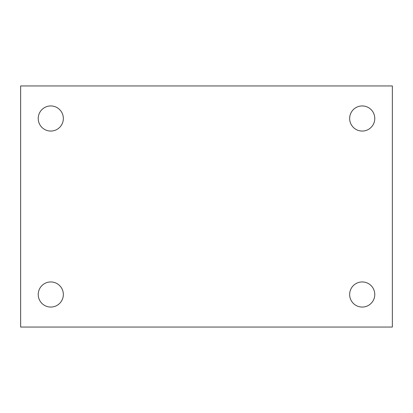<?xml version="1.0" encoding="UTF-8"?>
<svg xmlns="http://www.w3.org/2000/svg" width="413" height="413" viewBox="0 0 413 413"><rect width="100%" height="100%" fill="white"/><g stroke="black" fill="none" stroke-linecap="round" stroke-linejoin="round"><path stroke-width="0.62" d="M20.65 85.95L392.35 85.95L392.35 327.05L20.65 327.05L20.65 85.95M50.789 281.945A12.555 12.555 0 0 1 63.344 294.5A12.555 12.555 0 0 1 50.789 307.06A12.555 12.555 0 0 1 38.228 294.5A12.555 12.555 0 0 1 50.789 281.945M362.211 281.945A12.555 12.555 0 0 1 374.772 294.5A12.555 12.555 0 0 1 362.211 307.06A12.555 12.555 0 0 1 349.656 294.5A12.555 12.555 0 0 1 362.211 281.945M362.211 105.94A12.555 12.555 0 0 1 374.772 118.5A12.555 12.555 0 0 1 362.211 131.055A12.555 12.555 0 0 1 349.656 118.5A12.555 12.555 0 0 1 362.211 105.94M50.789 105.94A12.555 12.555 0 0 1 63.344 118.5A12.555 12.555 0 0 1 50.789 131.055A12.555 12.555 0 0 1 38.228 118.5A12.555 12.555 0 0 1 50.789 105.94"/></g></svg>
